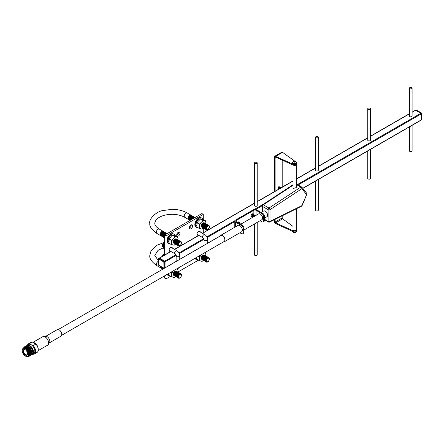 <?xml version="1.0" encoding="UTF-8"?>
<svg xmlns="http://www.w3.org/2000/svg" width="444" height="444" viewBox="0 0 444 444"><rect width="100%" height="100%" fill="white"/><g stroke="black" fill="none" stroke-linecap="round" stroke-linejoin="round"><path stroke-width="0.67" d="M176.662 255A1.809 1.043 0 0 0 176.135 255.744A1.809 1.043 0 0 0 177.25 256.71A1.809 1.043 0 0 0 179.226 256.482A1.809 1.043 0 0 0 179.753 255.744A1.809 1.043 0 0 1 179.226 256.482A1.809 1.043 0 0 1 177.25 256.71A1.809 1.043 0 0 1 176.135 255.744L176.135 261.472M197.014 234.304L202.947 237.729A1.809 1.043 -60 0 1 202.664 236.28A1.809 1.043 -60 0 1 203.852 234.682A1.809 1.043 -60 0 0 202.664 236.28A1.809 1.043 -60 0 0 202.947 237.729L204.04 239.627A1.809 1.043 0 0 0 205.161 240.593A1.809 1.043 0 0 0 207.132 240.371A1.809 1.043 0 0 0 207.664 239.627A1.809 1.043 0 0 1 207.132 240.371A1.809 1.043 0 0 1 205.161 240.593A1.809 1.043 0 0 1 204.04 239.627L204.04 245.36M175.941 253.752A1.809 1.043 -60 0 1 175.036 253.84A1.809 1.043 -60 0 1 174.758 252.392A1.809 1.043 -60 0 1 175.941 250.793A1.809 1.043 -60 0 1 176.845 250.705C178.649 251.903 179.62 253.579 179.753 255.744L179.753 259.385M198.823 231.169L204.756 234.593A1.809 1.043 -60 0 0 203.852 234.682A1.809 1.043 -60 0 1 204.756 234.593C206.56 235.792 207.526 237.468 207.664 239.627L207.664 243.268M26.401 346.07A5.267 3.041 60 0 1 27.134 345.288L28.51 344.494A5.267 3.041 60 0 1 31.141 344.755A5.267 3.041 60 0 1 34.582 349.395A5.267 3.041 60 0 1 33.772 353.613L32.395 354.412A5.267 3.041 60 0 1 31.452 354.656M31.163 344.711L29.648 343.501L32.257 341.991L35.87 344.078L33.261 345.582L31.163 344.711M27.5 345.077A5.889 3.402 60 0 1 28.51 343.773A5.889 3.402 60 0 1 29.648 343.501M28.51 343.773L31.119 342.269A5.889 3.402 60 0 1 32.257 341.991M27.134 345.288A5.267 3.041 60 0 1 29.765 345.549A5.267 3.041 60 0 1 33.206 350.188A5.267 3.041 60 0 1 32.395 354.412M26.446 346.07A5.184 2.991 60 0 1 29.704 345.654A5.184 2.991 60 0 1 33.256 350.877A5.184 2.991 60 0 1 31.48 354.612M26.912 346.126L28.632 346.781A4.557 2.631 -120 0 1 31.857 352.364L31.857 352.63A4.884 2.819 60 0 1 31.857 352.764M25.302 346.348L28.028 346.553C29.937 347.752 31.18 349.539 31.763 351.92L31.857 352.941A5.267 3.041 60 0 1 31.335 354.834L30.608 355.405M28.344 346.614L31.646 351.143A4.884 2.819 60 0 1 31.857 352.63M31.335 354.834C32.362 351.909 31.241 349.162 27.966 346.586L25.064 346.503M30.32 355.611L31.38 353.219L30.225 349.583L27.534 346.842L24.809 346.631M30.064 355.738L31.319 353.252L30.164 349.617L27.473 346.875L24.564 346.792M29.826 355.894L30.88 353.502L29.731 349.872L27.034 347.125L24.309 346.919M29.565 356.021L30.825 353.541L29.67 349.905L26.973 347.164L23.993 347.141M31.763 351.92A5.267 3.041 60 0 1 31.857 352.941M28.882 356.144L29.532 356.038M28.255 356.388L29.36 356.166L30.386 353.79L29.232 350.155L26.54 347.413L25.258 346.958A5.267 3.041 -120 0 1 26.512 347.43A5.267 3.041 -120 0 1 28.028 348.679L26.435 347.563L23.282 348.118A4.884 2.819 60 0 1 23.798 347.658A4.884 2.819 60 0 1 26.24 347.896A4.884 2.819 60 0 1 28.022 349.5L29.787 354.323L27.522 356.382M28.083 356.41L29.298 356.199L30.325 353.824L29.171 350.194L28.028 348.679M23.588 348.163A4.557 2.631 60 0 1 26.013 348.296A4.557 2.631 60 0 1 29.032 352.447A4.557 2.631 60 0 1 28.133 356.044M22.922 348.573L25.258 346.958M22.2 350.571A4.551 2.625 60 0 1 22.2 350.505A4.551 2.625 60 0 1 23.144 348.423L23.737 348.079A4.551 2.625 60 0 1 26.013 348.301A4.551 2.625 60 0 1 28.982 352.314A4.551 2.625 60 0 1 28.288 355.955L27.689 356.299A4.551 2.625 60 0 1 25.419 356.077L25.297 356.005A4.379 2.531 60 0 1 22.2 350.643A4.379 2.531 60 0 1 25.297 348.851A4.379 2.531 60 0 1 28.394 354.218A4.379 2.531 60 0 1 25.297 356.005L25.419 356.077M23.144 348.423A4.551 2.625 60 0 1 25.419 348.645A4.551 2.625 60 0 1 28.388 352.653A4.551 2.625 60 0 1 27.689 356.299M25.297 349.817L25.297 349.817A3.202 1.848 60 0 1 27.561 353.735A3.202 1.848 60 0 1 25.297 355.045A3.202 1.848 60 0 1 23.033 351.121A3.202 1.848 60 0 1 25.297 349.817M25.419 349.889A2.864 1.654 -120 0 0 24.104 349.811A2.864 1.654 -120 0 0 23.665 352.109A2.864 1.654 -120 0 0 25.536 354.628A2.864 1.654 -120 0 0 26.967 354.773A2.864 1.654 -120 0 0 27.556 353.591M33.677 342.563A4.884 2.819 60 0 1 38.201 348.967A4.884 2.819 60 0 1 38.195 349.178M57.226 329.664A3.746 2.165 60 0 1 60.118 330.669A3.746 2.165 60 0 1 61.755 334.443A3.746 2.165 60 0 1 60.978 336.158L49.145 342.99A3.746 2.165 60 0 0 49.839 341.319A3.746 2.165 60 0 0 48.257 337.606A3.746 2.165 60 0 0 45.405 336.497L57.226 329.664M25.391 346.642L25.708 346.392M25.763 346.359L26.601 346.12M23.821 347.646L26.324 347.852L28.827 350.394L29.898 353.757L29.498 355.433M26.629 347.463L29.321 350.105L30.386 353.851M30.297 354.44L29.304 355.744L30.27 353.546L30.148 352.519M27.123 347.18L29.82 349.817L30.88 353.563M25.597 346.653L27.017 346.653M27.622 346.892L30.314 349.533L31.38 353.28M28.116 346.603L30.814 349.245L31.646 351.143M28.755 347.835L27.689 347.064L25.691 346.664M28.255 348.124L27.189 347.347L25.191 346.947M32.884 354.129L33.261 354.251A5.889 3.402 60 0 0 34.399 353.973L37.007 352.469A5.889 3.402 60 0 0 35.87 344.078M33.261 345.582A5.889 3.402 60 0 1 34.399 353.973M26.99 351.665A0.76 0.438 60 0 1 26.801 351.348M296.054 232.068A1.759 1.016 180 0 1 293.412 232.168A1.759 1.016 180 0 1 293.262 232.068M295.859 232.14A1.704 0.982 180 0 1 293.451 232.14L293.451 232.14M296.958 230.819A2.325 1.343 180 0 1 296.981 230.991A2.325 1.343 180 0 1 295.543 232.234A2.325 1.343 180 0 1 293.012 231.94A2.325 1.343 180 0 1 292.38 231.263M292.896 162.354A1.759 1.016 0 0 0 292.896 162.387A1.759 1.016 0 0 0 293.412 163.103A1.759 1.016 0 0 0 295.327 163.325A1.759 1.016 0 0 0 296.414 162.387A1.759 1.016 0 0 0 296.414 162.354M292.951 162.648L292.951 162.843A1.704 0.982 0 0 0 293.451 163.536A1.704 0.982 0 0 0 295.304 163.747A1.704 0.982 0 0 0 296.359 162.843L296.359 162.648M292.968 161.921A2.325 1.343 0 0 0 292.33 162.843A2.325 1.343 0 0 0 293.012 163.792A2.325 1.343 0 0 0 295.543 164.08A2.325 1.343 0 0 0 296.981 162.843A2.325 1.343 0 0 0 296.342 161.921M292.357 163.048A2.325 1.343 0 0 0 292.33 163.253A2.325 1.343 0 0 0 293.012 164.202A2.325 1.343 0 0 0 295.543 164.496A2.325 1.343 0 0 0 296.981 163.253A2.325 1.343 0 0 0 296.953 163.048M175.547 244.2A4.579 2.642 -60 0 1 174.853 244.688A4.579 2.642 -60 0 1 173.615 245.116L171.295 244.527L171.578 240.154L174.092 237.751L174.881 236.424L177.894 237.074L177.977 239.91M175.613 244.145L174.509 245.088M173.421 242.568A2.248 1.299 -60 0 1 174.853 239.111A2.248 1.299 -60 0 1 175.541 238.894M174.076 243.34A2.486 1.437 -60 0 1 173.46 241.431A2.486 1.437 -60 0 1 175.125 239.077A2.486 1.437 -60 0 1 176.534 239.077M174.431 243.545A2.486 1.437 -60 0 1 173.815 241.636A2.486 1.437 -60 0 1 175.485 239.283A2.486 1.437 -60 0 1 176.89 239.283M174.792 243.75A2.486 1.437 -60 0 1 174.176 241.841A2.486 1.437 -60 0 1 175.841 239.488A2.486 1.437 -60 0 1 177.25 239.494M175.147 243.956A2.486 1.437 -60 0 1 174.531 242.047A2.486 1.437 -60 0 1 176.196 239.693A2.486 1.437 -60 0 1 177.606 239.699M175.508 244.167A2.486 1.437 -60 0 1 174.886 242.252A2.486 1.437 -60 0 1 176.557 239.904A2.486 1.437 -60 0 1 177.966 239.904M175.863 244.372A2.486 1.437 -60 0 1 175.247 242.463A2.486 1.437 -60 0 1 176.912 240.11A2.486 1.437 -60 0 1 178.322 240.11M176.218 244.577A2.486 1.437 -60 0 1 175.602 242.668A2.486 1.437 -60 0 1 177.273 240.315A2.486 1.437 -60 0 1 178.677 240.315M176.579 244.783A2.486 1.437 -60 0 1 175.963 242.874A2.486 1.437 -60 0 1 177.628 240.52A2.486 1.437 -60 0 1 179.037 240.526M176.934 244.988A2.486 1.437 -60 0 1 176.318 243.079A2.486 1.437 -60 0 1 177.983 240.726A2.486 1.437 -60 0 1 179.393 240.731M177.295 245.193A2.486 1.437 -60 0 1 176.673 243.284A2.486 1.437 -60 0 1 178.344 240.931A2.486 1.437 -60 0 1 179.753 240.937M177.65 245.404A2.486 1.437 -60 0 1 177.034 243.495A2.486 1.437 -60 0 1 178.699 241.142A2.486 1.437 -60 0 1 180.109 241.142M178.005 245.61A2.486 1.437 -60 0 1 177.389 243.701A2.486 1.437 -60 0 1 179.06 241.347A2.486 1.437 -60 0 1 180.464 241.347M178.366 245.815A2.486 1.437 -60 0 1 177.75 243.906A2.486 1.437 -60 0 1 179.415 241.553A2.486 1.437 -60 0 1 180.825 241.553M179.77 245.815A2.486 1.437 -60 0 1 178.016 244.805A2.486 1.437 -60 0 1 179.77 241.758A2.486 1.437 -60 0 1 181.529 242.774A2.486 1.437 -60 0 1 179.77 245.815M179.953 245.51A1.981 1.143 -60 0 1 178.549 244.7A1.981 1.143 -60 0 1 179.953 242.274A1.981 1.143 -60 0 1 181.352 243.084A1.981 1.143 -60 0 1 179.953 245.51M203.452 228.088A4.579 2.642 -60 0 1 202.758 228.571A4.579 2.642 -60 0 1 201.526 229.004L199.206 228.416L199.489 224.037L202.003 221.639L202.786 220.313L205.805 220.962L205.888 223.798A2.486 1.437 -60 0 0 204.462 223.787A2.486 1.437 -60 0 0 202.797 226.14A2.486 1.437 -60 0 0 203.413 228.049M203.519 228.033L202.42 228.976M201.326 226.457A2.248 1.299 -60 0 1 202.758 222.999A2.248 1.299 -60 0 1 203.452 222.783M201.981 227.228A2.486 1.437 -60 0 1 201.365 225.319A2.486 1.437 -60 0 1 203.036 222.966A2.486 1.437 -60 0 1 204.445 222.966M202.342 227.433A2.486 1.437 -60 0 1 201.726 225.524A2.486 1.437 -60 0 1 203.391 223.171A2.486 1.437 -60 0 1 204.801 223.171M202.697 227.639A2.486 1.437 -60 0 1 202.081 225.73A2.486 1.437 -60 0 1 203.752 223.376A2.486 1.437 -60 0 1 205.156 223.376M203.058 227.844A2.486 1.437 -60 0 1 202.442 225.935A2.486 1.437 -60 0 1 204.107 223.582A2.486 1.437 -60 0 1 205.517 223.587M203.768 228.26A2.486 1.437 -60 0 1 203.152 226.346A2.486 1.437 -60 0 1 204.823 223.998A2.486 1.437 -60 0 1 206.232 223.998M204.129 228.466A2.486 1.437 -60 0 1 203.513 226.557A2.486 1.437 -60 0 1 205.178 224.203A2.486 1.437 -60 0 1 206.588 224.203M204.484 228.671A2.486 1.437 -60 0 1 203.868 226.762A2.486 1.437 -60 0 1 205.539 224.409A2.486 1.437 -60 0 1 206.943 224.409M204.845 228.876A2.486 1.437 -60 0 1 204.229 226.967A2.486 1.437 -60 0 1 205.894 224.614A2.486 1.437 -60 0 1 207.304 224.62M205.2 229.082A2.486 1.437 -60 0 1 204.584 227.173A2.486 1.437 -60 0 1 206.249 224.819A2.486 1.437 -60 0 1 207.659 224.825M205.555 229.287A2.486 1.437 -60 0 1 204.939 227.378A2.486 1.437 -60 0 1 206.61 225.025A2.486 1.437 -60 0 1 208.02 225.03M205.916 229.498A2.486 1.437 -60 0 1 205.3 227.589A2.486 1.437 -60 0 1 206.965 225.236A2.486 1.437 -60 0 1 208.375 225.236M206.271 229.703A2.486 1.437 -60 0 1 205.655 227.794A2.486 1.437 -60 0 1 207.326 225.441A2.486 1.437 -60 0 1 208.73 225.441M207.681 229.703A2.486 1.437 -60 0 1 205.922 228.688A2.486 1.437 -60 0 1 207.681 225.646A2.486 1.437 -60 0 1 209.44 226.662A2.486 1.437 -60 0 1 207.681 229.703M207.859 229.393A1.981 1.143 -60 0 1 206.46 228.588A1.981 1.143 -60 0 1 207.859 226.163A1.981 1.143 -60 0 1 209.257 226.973A1.981 1.143 -60 0 1 207.859 229.393M203.452 260.312A4.579 2.642 -60 0 1 202.758 260.8A4.579 2.642 -60 0 1 201.526 261.233L199.206 260.639L199.489 256.266L201.243 254.717M203.519 260.256L202.203 261.305L201.526 261.233M201.326 258.686A2.248 1.299 -60 0 1 202.758 255.222A2.248 1.299 -60 0 1 203.452 255.006M201.981 259.451A2.486 1.437 -60 0 1 201.365 257.542A2.486 1.437 -60 0 1 203.036 255.189A2.486 1.437 -60 0 1 204.445 255.195M202.342 259.657A2.486 1.437 -60 0 1 201.726 257.748A2.486 1.437 -60 0 1 203.391 255.394A2.486 1.437 -60 0 1 204.801 255.4M202.697 259.862A2.486 1.437 -60 0 1 202.081 257.953A2.486 1.437 -60 0 1 203.752 255.605A2.486 1.437 -60 0 1 205.156 255.605M203.058 260.073A2.486 1.437 -60 0 1 202.442 258.164A2.486 1.437 -60 0 1 204.107 255.811A2.486 1.437 -60 0 1 205.517 255.811M203.413 260.278A2.486 1.437 -60 0 1 202.797 258.369A2.486 1.437 -60 0 1 204.462 256.016A2.486 1.437 -60 0 1 205.872 256.016L205.805 253.185L204.851 252.636M203.768 260.484A2.486 1.437 -60 0 1 203.152 258.575A2.486 1.437 -60 0 1 204.823 256.221A2.486 1.437 -60 0 1 206.232 256.221M204.129 260.689A2.486 1.437 -60 0 1 203.513 258.78A2.486 1.437 -60 0 1 205.178 256.427A2.486 1.437 -60 0 1 206.588 256.432M204.484 260.894A2.486 1.437 -60 0 1 203.868 258.985A2.486 1.437 -60 0 1 205.539 256.632A2.486 1.437 -60 0 1 206.943 256.638M204.845 261.105A2.486 1.437 -60 0 1 204.229 259.191A2.486 1.437 -60 0 1 205.894 256.843A2.486 1.437 -60 0 1 207.304 256.843M205.2 261.311A2.486 1.437 -60 0 1 204.584 259.401A2.486 1.437 -60 0 1 206.249 257.048A2.486 1.437 -60 0 1 207.659 257.048M205.555 261.516A2.486 1.437 -60 0 1 204.939 259.607A2.486 1.437 -60 0 1 206.61 257.254A2.486 1.437 -60 0 1 208.02 257.254M205.916 261.721A2.486 1.437 -60 0 1 205.3 259.812A2.486 1.437 -60 0 1 206.965 257.459A2.486 1.437 -60 0 1 208.375 257.464M206.271 261.927A2.486 1.437 -60 0 1 205.655 260.018A2.486 1.437 -60 0 1 207.326 257.664A2.486 1.437 -60 0 1 208.73 257.67M207.681 261.932A2.486 1.437 -60 0 1 205.922 260.917A2.486 1.437 -60 0 1 207.681 257.87A2.486 1.437 -60 0 1 209.44 258.885A2.486 1.437 -60 0 1 207.681 261.932M207.859 261.621A1.981 1.143 -60 0 1 206.46 260.811A1.981 1.143 -60 0 1 207.859 258.386A1.981 1.143 -60 0 1 209.257 259.196A1.981 1.143 -60 0 1 207.859 261.621M175.547 276.429A4.579 2.642 -60 0 1 174.853 276.912A4.579 2.642 -60 0 1 173.615 277.345L171.295 276.751L171.578 272.377L173.338 270.834M175.613 276.368L174.509 277.311M173.421 274.797A2.248 1.299 -60 0 1 174.853 271.339A2.248 1.299 -60 0 1 175.541 271.123M174.076 275.563A2.486 1.437 -60 0 1 173.46 273.654A2.486 1.437 -60 0 1 175.125 271.301A2.486 1.437 -60 0 1 176.534 271.306M174.431 275.768A2.486 1.437 -60 0 1 173.815 273.859A2.486 1.437 -60 0 1 175.485 271.512A2.486 1.437 -60 0 1 176.89 271.512M174.792 275.979A2.486 1.437 -60 0 1 174.176 274.07A2.486 1.437 -60 0 1 175.841 271.717A2.486 1.437 -60 0 1 177.25 271.717M175.147 276.185A2.486 1.437 -60 0 1 174.531 274.275A2.486 1.437 -60 0 1 176.196 271.922A2.486 1.437 -60 0 1 177.606 271.922M175.508 276.39A2.486 1.437 -60 0 1 174.886 274.481A2.486 1.437 -60 0 1 176.557 272.128A2.486 1.437 -60 0 1 177.966 272.133M175.863 276.595A2.486 1.437 -60 0 1 175.247 274.686A2.486 1.437 -60 0 1 176.912 272.333A2.486 1.437 -60 0 1 178.322 272.339M176.218 276.801A2.486 1.437 -60 0 1 175.602 274.892A2.486 1.437 -60 0 1 177.273 272.538A2.486 1.437 -60 0 1 178.677 272.544M176.579 277.012A2.486 1.437 -60 0 1 175.963 275.102A2.486 1.437 -60 0 1 177.628 272.749A2.486 1.437 -60 0 1 179.037 272.749M176.934 277.217A2.486 1.437 -60 0 1 176.318 275.308A2.486 1.437 -60 0 1 177.983 272.955A2.486 1.437 -60 0 1 179.393 272.955M177.295 277.422A2.486 1.437 -60 0 1 176.673 275.513A2.486 1.437 -60 0 1 178.344 273.16A2.486 1.437 -60 0 1 179.753 273.16M177.65 277.628A2.486 1.437 -60 0 1 177.034 275.718A2.486 1.437 -60 0 1 178.699 273.365A2.486 1.437 -60 0 1 180.109 273.371M178.005 277.833A2.486 1.437 -60 0 1 177.389 275.924A2.486 1.437 -60 0 1 179.06 273.571A2.486 1.437 -60 0 1 180.464 273.576M178.366 278.038A2.486 1.437 -60 0 1 177.75 276.129A2.486 1.437 -60 0 1 179.415 273.782A2.486 1.437 -60 0 1 180.825 273.782M179.77 278.044A2.486 1.437 -60 0 1 178.016 277.028A2.486 1.437 -60 0 1 179.77 273.987A2.486 1.437 -60 0 1 181.529 275.002A2.486 1.437 -60 0 1 179.77 278.044M179.953 277.733A1.981 1.143 -60 0 1 178.549 276.928A1.981 1.143 -60 0 1 179.953 274.503A1.981 1.143 -60 0 1 181.352 275.308A1.981 1.143 -60 0 1 179.953 277.733M196.809 258.475A4.212 2.431 -60 0 1 196.231 257.614M197.73 259.784A5.35 3.086 -60 0 1 196.392 259.562A5.35 3.086 -60 0 1 195.393 258.097M195.094 258.269A5.35 3.086 120 0 0 195.954 259.307L196.392 259.562M168.898 274.586A4.212 2.431 -60 0 1 168.32 273.726M169.819 275.902A5.35 3.086 -60 0 1 168.487 275.674A5.35 3.086 -60 0 1 167.488 274.209M167.183 274.386A5.35 3.086 120 0 0 168.043 275.419L168.487 275.674M160.85 267.932A2.486 1.437 -60 0 1 160.661 267.849A2.486 1.437 -60 0 1 160.206 266.134M161.211 268.137A2.486 1.437 -60 0 1 160.567 266.339M161.566 268.343A2.486 1.437 -60 0 1 160.922 266.55M161.921 268.548A2.486 1.437 -60 0 1 161.277 266.755M162.282 268.753A2.486 1.437 -60 0 1 161.638 266.961M162.637 268.964A2.486 1.437 -60 0 1 161.993 267.166M162.881 269.125A2.486 1.437 -60 0 1 162.354 267.371M162.931 269.097A2.486 1.437 -60 0 1 162.709 267.582M163.109 268.992A2.486 1.437 -60 0 1 163.065 267.788M163.375 268.836A2.486 1.437 -60 0 1 163.425 267.993M163.725 268.637A2.486 1.437 -60 0 1 163.781 268.198M168.898 242.357A4.212 2.431 -60 0 1 168.454 238.939A4.212 2.431 -60 0 1 171.156 235.376A4.212 2.431 -60 0 1 173.265 235.165L173.293 235.187M169.819 243.673A5.35 3.086 -60 0 1 168.487 243.445A5.35 3.086 -60 0 1 167.666 239.161A5.35 3.086 -60 0 1 171.156 234.449A5.35 3.086 -60 0 1 173.832 234.182A5.35 3.086 -60 0 1 174.797 235.514M173.832 234.182L173.393 233.927A5.35 3.086 120 0 0 170.718 234.193A5.35 3.086 120 0 0 167.222 238.905A5.35 3.086 120 0 0 168.043 243.195L168.487 243.445M160.85 235.703A2.486 1.437 -60 0 1 160.661 235.625A2.486 1.437 -60 0 1 160.278 233.633A2.486 1.437 -60 0 1 161.905 231.441A2.486 1.437 -60 0 1 163.142 231.318A2.486 1.437 -60 0 1 163.309 231.446M161.211 235.908A2.486 1.437 -60 0 1 160.589 233.999A2.486 1.437 -60 0 1 162.26 231.646A2.486 1.437 -60 0 1 163.669 231.651M161.566 236.114A2.486 1.437 -60 0 1 160.95 234.204A2.486 1.437 -60 0 1 162.615 231.857A2.486 1.437 -60 0 1 164.025 231.857M161.921 236.325A2.486 1.437 -60 0 1 161.305 234.415A2.486 1.437 -60 0 1 162.976 232.062A2.486 1.437 -60 0 1 164.38 232.062M162.282 236.53A2.486 1.437 -60 0 1 161.666 234.621A2.486 1.437 -60 0 1 163.331 232.268A2.486 1.437 -60 0 1 164.741 232.268M162.637 236.735A2.486 1.437 -60 0 1 162.021 234.826A2.486 1.437 -60 0 1 163.692 232.473A2.486 1.437 -60 0 1 165.096 232.478M162.998 236.941A2.486 1.437 -60 0 1 162.376 235.031A2.486 1.437 -60 0 1 164.047 232.678A2.486 1.437 -60 0 1 165.457 232.684M163.353 237.146A2.486 1.437 -60 0 1 162.737 235.237A2.486 1.437 -60 0 1 164.402 232.884A2.486 1.437 -60 0 1 165.812 232.889M163.708 237.357A2.486 1.437 -60 0 1 163.092 235.448A2.486 1.437 -60 0 1 164.763 233.094A2.486 1.437 -60 0 1 166.167 233.094M164.069 237.562A2.486 1.437 -60 0 1 163.453 235.653A2.486 1.437 -60 0 1 165.118 233.3A2.486 1.437 -60 0 1 166.528 233.3M164.424 237.768A2.486 1.437 -60 0 1 163.808 235.858A2.486 1.437 -60 0 1 165.479 233.505A2.486 1.437 -60 0 1 166.883 233.505M164.635 237.917A2.486 1.437 -60 0 1 164.197 235.942A2.486 1.437 -60 0 1 165.834 233.711A2.486 1.437 -60 0 1 167.116 233.616M164.635 237.784A2.486 1.437 -60 0 1 164.635 235.908M165.379 234.615A2.486 1.437 -60 0 1 166.189 233.916A2.486 1.437 -60 0 1 167.005 233.677M196.809 226.246A4.212 2.431 -60 0 1 196.359 222.827A4.212 2.431 -60 0 1 199.067 219.264A4.212 2.431 -60 0 1 201.171 219.053L201.204 219.07M197.73 227.561A5.35 3.086 -60 0 1 196.392 227.334A5.35 3.086 -60 0 1 195.571 223.049A5.35 3.086 -60 0 1 199.067 218.337A5.35 3.086 -60 0 1 201.743 218.071A5.35 3.086 -60 0 1 202.703 219.403M201.743 218.071L201.304 217.815A5.35 3.086 120 0 0 198.629 218.082A5.35 3.086 120 0 0 195.132 222.794A5.35 3.086 120 0 0 195.954 227.078L196.392 227.334M188.761 219.591A2.486 1.437 -60 0 1 188.567 219.508A2.486 1.437 -60 0 1 188.189 217.521A2.486 1.437 -60 0 1 189.81 215.329A2.486 1.437 -60 0 1 191.053 215.207A2.486 1.437 -60 0 1 191.22 215.329M189.116 219.797A2.486 1.437 -60 0 1 188.5 217.887A2.486 1.437 -60 0 1 190.165 215.534A2.486 1.437 -60 0 1 191.575 215.54M189.471 220.002A2.486 1.437 -60 0 1 188.855 218.093A2.486 1.437 -60 0 1 190.526 215.74A2.486 1.437 -60 0 1 191.936 215.745M189.832 220.207A2.486 1.437 -60 0 1 189.216 218.298A2.486 1.437 -60 0 1 190.881 215.951A2.486 1.437 -60 0 1 192.291 215.951M190.06 220.368A2.486 1.437 -60 0 1 189.599 218.398A2.486 1.437 -60 0 1 191.242 216.156A2.486 1.437 -60 0 1 192.646 216.156M190.115 220.335A2.486 1.437 -60 0 1 190.054 218.304A2.486 1.437 -60 0 1 191.597 216.361A2.486 1.437 -60 0 1 193.007 216.361M190.298 220.23A2.486 1.437 -60 0 1 191.952 216.567A2.486 1.437 -60 0 1 193.362 216.567M190.57 220.074A2.486 1.437 -60 0 1 192.313 216.772A2.486 1.437 -60 0 1 193.723 216.777M190.914 219.874A2.486 1.437 -60 0 1 192.668 216.977A2.486 1.437 -60 0 1 194.078 216.983M191.336 219.63A2.486 1.437 -60 0 1 193.029 217.188A2.486 1.437 -60 0 1 194.433 217.188M191.841 219.336A2.486 1.437 -60 0 1 193.384 217.394A2.486 1.437 -60 0 1 194.794 217.394M192.457 218.981A2.486 1.437 -60 0 1 193.739 217.599A2.486 1.437 -60 0 1 195.027 217.499M193.284 218.504A2.486 1.437 -60 0 1 194.1 217.804A2.486 1.437 -60 0 1 194.91 217.566M163.864 255.461A1.809 1.043 -60 0 1 164.13 255.195A1.809 1.043 -60 0 1 164.43 254.984A1.809 1.043 -60 0 1 164.635 254.884M163.092 255.905A1.809 1.043 -60 0 1 163.792 254.995A1.809 1.043 -60 0 1 164.091 254.784A1.809 1.043 -60 0 1 164.635 254.612M163.053 255.927A1.521 0.877 -60 0 1 163.669 255.1A1.521 0.877 -60 0 1 163.725 255.056M162.554 256.216A1.809 1.043 -60 0 1 163.448 254.801A1.809 1.043 -60 0 1 163.747 254.584A1.809 1.043 -60 0 1 164.635 254.484M162.543 256.221A1.521 0.877 -60 0 1 163.325 254.906A1.521 0.877 -60 0 1 163.386 254.856M162.132 256.46A1.809 1.043 -60 0 1 162.16 256.244A1.809 1.043 -60 0 1 163.109 254.601A1.809 1.043 -60 0 1 163.403 254.39A1.809 1.043 -60 0 1 164.469 254.429M162.171 256.177A1.582 0.916 -60 0 1 162.182 256.116A1.582 0.916 -60 0 1 163.009 254.684A1.582 0.916 -60 0 1 163.059 254.645M164.635 249.894L163.442 247.93L164.913 244.539M163.936 246.07A1.521 0.877 -60 0 1 164.297 245.304M163.57 247.025A1.809 1.043 -60 0 1 163.525 246.198A1.809 1.043 -60 0 1 164.474 244.561A1.809 1.043 -60 0 1 164.635 244.433M163.542 246.115A1.521 0.877 -60 0 1 163.559 246.043A1.521 0.877 -60 0 1 164.352 244.666A1.521 0.877 -60 0 1 164.408 244.616M163.525 247.197A1.809 1.043 -60 0 1 163.187 246.004A1.809 1.043 -60 0 1 164.13 244.361A1.809 1.043 -60 0 1 164.43 244.15A1.809 1.043 -60 0 1 164.635 244.05M163.203 245.921A1.521 0.877 -60 0 1 163.214 245.843A1.521 0.877 -60 0 1 164.008 244.466A1.521 0.877 -60 0 1 164.069 244.416M163.37 247.069A1.809 1.043 -60 0 1 162.843 245.804A1.809 1.043 -60 0 1 163.792 244.167A1.809 1.043 -60 0 1 164.091 243.95A1.809 1.043 -60 0 1 164.635 243.778M162.859 245.721A1.521 0.877 -60 0 1 162.876 245.643A1.521 0.877 -60 0 1 163.669 244.272A1.521 0.877 -60 0 1 163.725 244.222M163.031 246.87A1.809 1.043 -60 0 1 162.504 245.61A1.809 1.043 -60 0 1 163.448 243.967A1.809 1.043 -60 0 1 163.747 243.756A1.809 1.043 -60 0 1 164.635 243.656M162.521 245.526A1.521 0.877 -60 0 1 162.532 245.449A1.521 0.877 -60 0 1 163.325 244.072A1.521 0.877 -60 0 1 163.386 244.022M162.687 246.675A1.809 1.043 -60 0 1 162.16 245.41A1.809 1.043 -60 0 1 163.109 243.773A1.809 1.043 -60 0 1 163.403 243.556A1.809 1.043 -60 0 1 164.469 243.595M162.171 245.343A1.582 0.916 -60 0 1 162.182 245.288A1.582 0.916 -60 0 1 163.009 243.85A1.582 0.916 -60 0 1 163.059 243.812M176.135 255.744L175.036 253.84A1.809 1.043 -60 0 1 174.758 252.392A1.809 1.043 -60 0 1 175.941 250.793A1.809 1.043 -60 0 1 176.845 250.705L170.918 247.28M170.524 251.237A2.298 1.326 -60 0 1 169.569 251.249A2.298 1.326 -60 0 1 169.214 249.406A2.298 1.326 -60 0 1 170.718 247.38A2.298 1.326 -60 0 1 171.867 247.264A2.298 1.326 -60 0 1 172.333 248.096M198.429 235.12A2.298 1.326 -60 0 1 197.475 235.137A2.298 1.326 -60 0 1 197.125 233.294A2.298 1.326 -60 0 1 198.629 231.269A2.298 1.326 -60 0 1 199.778 231.152A2.298 1.326 -60 0 1 200.238 231.984M191.913 260.106A2.298 1.326 -60 0 1 191.003 260.95A2.298 1.326 -60 0 1 190.093 261.155M179.248 267.416A2.298 1.326 -60 0 1 178.338 268.265A2.298 1.326 -60 0 1 177.428 268.47M178.338 232.284A2.298 1.326 -60 0 1 179.493 232.168A2.298 1.326 -60 0 1 179.842 234.01A2.298 1.326 -60 0 1 178.338 236.036A2.298 1.326 -60 0 1 177.189 236.153A2.298 1.326 -60 0 1 176.84 234.31A2.298 1.326 -60 0 1 178.338 232.284M178.532 232.184A2.298 1.326 -60 0 1 176.917 235.215A2.298 1.326 -60 0 1 176.723 235.314M191.003 224.969A2.298 1.326 -60 0 1 192.152 224.858A2.298 1.326 -60 0 1 192.507 226.701A2.298 1.326 -60 0 1 191.003 228.727A2.298 1.326 -60 0 1 189.854 228.838A2.298 1.326 -60 0 1 189.505 226.995A2.298 1.326 -60 0 1 191.003 224.969M191.198 224.875A2.298 1.326 -60 0 1 189.582 227.905A2.298 1.326 -60 0 1 189.388 228M238.461 223.021A1.637 0.944 -60 0 1 240.026 223.371A1.637 0.944 -60 0 1 240.01 223.626M237.396 222.605L238.761 221.817L240.132 223.288M239.444 222.205L238.073 222.999M239.022 223.343A0.927 0.533 -60 0 1 239.577 223.421M239.288 223.499A0.927 0.533 -60 0 1 239.843 223.571M239.549 223.648A0.927 0.533 -60 0 1 240.104 223.726M239.816 223.798A0.927 0.533 -60 0 1 240.448 224.165M252.619 217.355A1.637 0.944 -60 0 1 251.859 216.539A1.637 0.944 -60 0 1 253.019 214.53A1.637 0.944 -60 0 1 254.179 215.201A1.637 0.944 -60 0 1 254.157 215.457M254.279 215.118L253.591 214.036L252.22 214.829L251.537 216.594L252.22 217.566L250.854 216.222L251.609 214.33L252.908 213.647L253.591 214.036M252.508 216.167A0.727 0.416 -60 0 1 252.508 216.111A0.727 0.416 -60 0 1 252.975 215.307A0.727 0.416 -60 0 1 253.03 215.273M252.836 216.789A0.927 0.533 -60 0 1 252.497 216.322A0.927 0.533 -60 0 1 252.497 216.25A0.927 0.533 -60 0 1 253.091 215.223A0.927 0.533 -60 0 1 253.724 215.251M252.769 216.317A0.727 0.416 -60 0 1 252.769 216.261A0.727 0.416 -60 0 1 253.235 215.457A0.727 0.416 -60 0 1 253.291 215.423M253.102 216.944A0.927 0.533 -60 0 1 252.758 216.478A0.927 0.533 -60 0 1 252.764 216.406A0.927 0.533 -60 0 1 253.352 215.379A0.927 0.533 -60 0 1 253.99 215.401M253.036 216.467A0.727 0.416 -60 0 1 253.036 216.411A0.727 0.416 -60 0 1 253.496 215.612A0.727 0.416 -60 0 1 253.552 215.579M253.18 217.027A0.927 0.533 -60 0 1 253.019 216.628A0.927 0.533 -60 0 1 253.025 216.555A0.927 0.533 -60 0 1 253.618 215.529A0.927 0.533 -60 0 1 254.251 215.556M253.296 216.622A0.727 0.416 -60 0 1 253.296 216.567A0.727 0.416 -60 0 1 253.763 215.762A0.727 0.416 -60 0 1 253.818 215.729M253.308 216.955A0.927 0.533 -60 0 1 253.285 216.777A0.927 0.533 -60 0 1 253.285 216.711A0.927 0.533 -60 0 1 253.879 215.684A0.927 0.533 -60 0 1 254.595 216.023A0.927 0.533 -60 0 1 254.595 216.095A0.927 0.533 -60 0 1 254.584 216.161A0.727 0.416 -60 0 1 254.584 216.222L254.595 216.095M253.563 216.811A0.727 0.416 -60 0 1 253.557 216.772A0.727 0.416 -60 0 1 254.073 215.884A0.727 0.416 -60 0 1 254.584 216.184M264.408 218.209L266.922 216.761A3.319 1.915 -120 0 0 267.61 215.24A3.319 1.915 -120 0 0 266.161 211.899A3.319 1.915 -120 0 0 263.603 211.011L261.15 212.432M296.253 165.04L296.253 187.59L293.523 188.4L293.057 187.718L293.057 165.046M293.057 210.412L293.057 229.781A1.598 0.927 0 0 0 293.523 230.436A1.598 0.927 0 0 0 295.266 230.636A1.598 0.927 0 0 0 296.253 229.781L296.253 208.824M240.631 224.276L258.602 213.897A3.319 1.915 60 0 1 261.161 214.791A3.319 1.915 60 0 1 262.609 218.126A3.319 1.915 60 0 1 261.921 219.647L243.895 230.059M223.393 241.93A3.674 2.12 -120 0 0 224.309 241.775A3.674 2.12 -120 0 0 224.875 238.828A3.674 2.12 -120 0 0 222.472 235.592A3.674 2.12 -120 0 0 220.635 235.409A3.674 2.12 -120 0 0 220.041 236.125M224.309 241.775L241.586 231.801A3.674 2.12 -120 0 0 242.147 228.854A3.674 2.12 -120 0 0 239.749 225.619A3.674 2.12 -120 0 0 237.906 225.435L220.635 235.409M61.616 335.331L224.148 241.497A3.352 1.937 -120 0 0 224.842 239.96A3.352 1.937 -120 0 0 223.382 236.585A3.352 1.937 -120 0 0 220.796 235.686L58.264 329.526M279.326 186.802A1.11 0.638 120 0 0 278.693 186.796A1.11 0.638 120 0 0 277.95 187.851A1.11 0.638 120 0 0 278.227 188.7M279.492 186.896A1.11 0.638 120 0 0 278.86 186.896A1.11 0.638 120 0 0 278.116 187.945A1.11 0.638 120 0 0 278.399 188.794M279.659 186.996A1.11 0.638 120 0 0 279.026 186.991A1.11 0.638 120 0 0 278.283 188.045A1.11 0.638 120 0 0 278.566 188.894M279.825 187.091A1.11 0.638 120 0 0 279.198 187.085A1.11 0.638 120 0 0 278.449 188.139A1.11 0.638 120 0 0 278.732 188.989M279.992 187.19A1.11 0.638 120 0 0 279.365 187.185A1.11 0.638 120 0 0 278.627 188.201A1.11 0.638 120 0 0 278.854 189.072M280.164 187.285A1.11 0.638 120 0 0 279.531 187.279A1.11 0.638 120 0 0 278.843 188.156A1.11 0.638 120 0 0 278.876 189.061M280.331 187.379A1.11 0.638 120 0 0 279.698 187.379A1.11 0.638 120 0 0 278.96 189.011M280.497 187.479A1.11 0.638 120 0 0 279.864 187.473A1.11 0.638 120 0 0 279.087 188.939M280.663 187.573A1.11 0.638 120 0 0 280.031 187.573A1.11 0.638 120 0 0 279.254 188.844M280.83 187.673A1.11 0.638 120 0 0 280.203 187.668A1.11 0.638 120 0 0 279.454 188.728M280.997 187.768A1.11 0.638 120 0 0 280.369 187.762A1.11 0.638 120 0 0 279.698 188.583M281.069 187.795A1.11 0.638 120 0 0 280.536 187.862A1.11 0.638 120 0 0 280.003 188.406M280.952 187.862A1.11 0.638 120 0 0 280.702 187.956A1.11 0.638 120 0 0 280.453 188.151M254.573 223.893L254.573 254.928A1.321 0.766 0 0 0 254.956 255.472A1.321 0.766 0 0 0 256.399 255.639A1.321 0.766 0 0 0 257.215 254.928L257.215 222.366M254.573 162.931L254.573 205.517A1.321 0.766 0 0 0 254.956 206.06A1.321 0.766 0 0 0 256.399 206.227A1.321 0.766 0 0 0 257.215 205.517L257.215 162.931A1.321 0.766 0 0 0 256.826 162.393A1.321 0.766 0 0 0 255.389 162.227A1.321 0.766 0 0 0 254.573 162.931A1.321 0.766 0 0 0 254.956 163.47A1.321 0.766 0 0 0 256.399 163.636A1.321 0.766 0 0 0 257.215 162.931M315.629 181.047L315.629 210.223A1.321 0.766 0 0 0 316.017 210.761A1.321 0.766 0 0 0 317.46 210.928A1.321 0.766 0 0 0 318.276 210.223L318.276 179.515M315.629 137.135L315.629 170.268A1.321 0.766 0 0 0 316.017 170.807A1.321 0.766 0 0 0 317.46 170.973A1.321 0.766 0 0 0 318.276 170.268L318.276 137.135A1.321 0.766 0 0 0 317.887 136.597A1.321 0.766 0 0 0 316.444 136.43A1.321 0.766 0 0 0 315.629 137.135A1.321 0.766 0 0 0 316.017 137.679A1.321 0.766 0 0 0 317.46 137.84A1.321 0.766 0 0 0 318.276 137.135M367.754 150.949L367.754 178.41A1.321 0.766 0 0 0 368.143 178.949A1.321 0.766 0 0 0 369.58 179.115A1.321 0.766 0 0 0 370.396 178.41L370.396 149.423M367.754 108.763L367.754 140.176A1.321 0.766 0 0 0 368.143 140.715A1.321 0.766 0 0 0 369.58 140.881A1.321 0.766 0 0 0 370.396 140.176L370.396 108.763A1.321 0.766 0 0 0 370.013 108.225A1.321 0.766 0 0 0 368.57 108.059A1.321 0.766 0 0 0 367.754 108.763A1.321 0.766 0 0 0 368.143 109.302A1.321 0.766 0 0 0 369.58 109.468A1.321 0.766 0 0 0 370.396 108.763M409.451 126.879L409.451 150.893A1.321 0.766 0 0 0 409.84 151.432A1.321 0.766 0 0 0 411.277 151.598A1.321 0.766 0 0 0 412.099 150.893L412.099 125.352M409.451 88.128L409.451 116.1A1.321 0.766 0 0 0 409.84 116.639A1.321 0.766 0 0 0 411.277 116.805A1.321 0.766 0 0 0 412.099 116.1L412.099 88.128A1.321 0.766 0 0 0 411.71 87.59A1.321 0.766 0 0 0 410.267 87.424A1.321 0.766 0 0 0 409.451 88.128A1.321 0.766 0 0 0 409.84 88.667A1.321 0.766 0 0 0 411.277 88.833A1.321 0.766 0 0 0 412.099 88.128M275.68 223.637L293.201 231.64A2.342 1.354 0 0 0 295.676 231.796A2.342 1.354 0 0 0 296.997 230.58L296.997 229.781A2.342 1.354 180 0 1 295.676 231.002A2.342 1.354 180 0 1 293.201 230.841L275.68 222.838L275.125 222.006L275.125 223.254L275.68 223.637M296.981 163.092A2.342 1.354 180 0 1 296.997 163.253A2.342 1.354 180 0 1 295.676 164.469A2.342 1.354 180 0 1 293.201 164.313L275.125 156.183A1.687 0.971 -120 0 0 274.781 156.26L281.846 152.181A1.687 0.971 60 0 1 282.19 152.103L294.489 160.95M171.295 244.527L169.07 243.24L168.903 241.708L169.486 238.456L169.353 238.866L171.578 240.154M169.353 238.866L171.351 236.169L172.672 235.12L174.881 236.424M172.649 235.137L175.669 235.786L177.894 237.074M199.206 228.416L196.975 227.128L196.809 225.596L197.391 222.344L197.258 222.755L199.489 224.037M197.258 222.755L198.046 221.428L200.577 219.009L202.786 220.313M200.56 219.025L203.574 219.675L205.805 220.962M199.206 260.639L196.975 259.352L196.847 257.259M171.295 276.751L169.07 275.469L168.936 273.371M170.502 276.296L166.056 278.86L166.056 275.036M198.413 260.178L177.989 271.972M166.056 254.196L166.056 235.869L203.285 214.374L203.285 219.569M203.285 228.277L203.285 232.7M420.834 120.135A0.505 0.294 -120 0 0 421.195 119.93L421.195 113.93A0.505 0.294 -120 0 0 420.834 113.309L415.606 110.29A0.505 0.294 -120 0 0 415.245 110.495M165.04 267.876A0.505 0.294 -120 0 0 165.046 267.815L165.046 261.816A0.505 0.294 -120 0 0 164.685 261.194L159.457 258.175A0.505 0.294 -120 0 0 159.174 258.169M164.979 267.915A0.505 0.294 -120 0 0 164.985 267.849L164.985 261.849A0.505 0.294 -120 0 0 164.63 261.233L159.396 258.208A0.505 0.294 -120 0 0 159.041 258.369M158.541 258.924L158.73 258.597A0.505 0.294 60 0 1 159.085 258.391L164.319 261.411A0.505 0.294 60 0 1 164.674 262.027L164.674 268.026A0.505 0.294 60 0 1 164.668 268.093M164.374 268.259A0.505 0.294 60 0 1 164.319 268.232L163.936 268.232M158.613 265.212L163.958 268.165L163.842 261.96L158.613 258.941L158.613 265.212M415.384 110.251A0.505 0.294 60 0 1 415.662 110.256L420.895 113.276A0.505 0.294 60 0 1 421.251 113.897L421.251 119.891A0.505 0.294 60 0 1 421.117 120.141M421.251 119.941A0.505 0.294 -120 0 0 421.561 119.714L421.561 113.714A0.505 0.294 -120 0 0 421.206 113.098L415.973 110.079A0.505 0.294 -120 0 0 415.617 110.234M416.355 110.079L421.683 113.098L421.75 119.386M253.857 214.33L253.857 210.278A1.548 0.894 180 0 1 256.049 210.278L256.049 215.373M236.225 221.728A1.548 0.894 180 0 1 235.77 221.095A1.548 0.894 180 0 1 236.225 220.463L236.225 221.728L242.108 225.125A2.525 1.46 60 0 1 243.895 228.222L243.201 228.621A2.525 1.46 -120 0 0 241.414 225.524L235.531 222.128L235.531 226.806M262.62 213.281A2.525 1.46 60 0 1 264.408 216.378L263.719 216.772A2.525 1.46 -120 0 0 261.932 213.681L262.62 213.281L256.737 209.884A2.525 1.46 0 0 0 253.163 209.884L235.531 220.063A2.525 1.46 0 0 0 234.793 221.095A2.525 1.46 0 0 0 235.531 222.128M260.067 220.718L261.932 221.795A2.525 1.46 -120 0 0 263.198 221.922A2.525 1.46 -120 0 0 263.719 220.762L264.408 220.363A2.525 1.46 60 0 1 263.886 221.523L263.198 221.922M239.91 232.773L241.414 233.638A2.525 1.46 -120 0 0 242.679 233.766A2.525 1.46 -120 0 0 243.201 232.606L243.895 232.212A2.525 1.46 60 0 1 243.373 233.366L242.679 233.766M243.201 228.621L243.201 232.606M243.895 232.212L243.895 228.222M263.719 216.772L263.719 220.762M264.408 220.363L264.408 216.378M253.857 210.278L236.225 220.463M261.932 213.681L256.049 210.278M275.125 191.225L275.125 157.431L275.68 157.109L293.201 165.113A2.342 1.354 0 0 0 295.676 165.268A2.342 1.354 0 0 0 296.997 164.052L296.997 163.253M275.125 157.431L275.68 157.109L275.125 157.431L275.125 156.183M282.19 215.806L282.19 217.926L282.628 218.831L293.057 226.434M274.431 219.652L274.431 221.606A1.687 0.971 -120 0 0 275.125 223.254M274.781 156.26A1.687 0.971 -120 0 0 274.431 157.032L274.431 191.625M296.253 228.771L296.492 228.943A2.342 1.354 180 0 1 296.997 229.781M282.19 217.926L275.125 222.006L275.125 219.308M282.19 160.079L282.19 187.146M250.854 216.2L251.537 216.594M251.543 214.435L252.22 214.829M164.635 255.017L164.635 235.048L201.865 213.553L203.285 214.374M166.056 278.86L164.635 278.038L164.635 275.857M164.635 235.048L166.056 235.869M164.635 248.523L163.47 247.852M176.945 268.748L177.894 269.297L177.977 272.133M176.39 269.07L177.894 269.297M171.118 272.111L171.578 272.377M174.747 277.167L173.615 277.345M177.2 269.242A4.579 2.642 -60 0 1 178.061 270.829M171.745 273.909A4.579 2.642 -60 0 1 172.877 271.351M172.505 277.106A4.579 2.642 -60 0 1 171.645 275.519M204.301 252.958L205.805 253.185M199.029 255.999L199.489 256.266M205.106 253.13A4.579 2.642 -60 0 1 205.972 254.717M199.656 257.798A4.579 2.642 -60 0 1 200.788 255.233M200.416 260.994A4.579 2.642 -60 0 1 199.55 259.407M202.658 228.827L201.526 229.004M205.106 220.901A4.579 2.642 -60 0 1 205.972 222.488M202.003 221.639A4.579 2.642 -60 0 1 203.996 220.662M199.656 225.569A4.579 2.642 -60 0 1 200.788 223.01M200.416 228.765A4.579 2.642 -60 0 1 199.55 227.178M174.747 244.944L173.615 245.116M177.2 237.018A4.579 2.642 -60 0 1 178.061 238.606M174.092 237.751A4.579 2.642 -60 0 1 176.09 236.78M171.745 241.68A4.579 2.642 -60 0 1 172.877 239.122M172.505 244.877A4.579 2.642 -60 0 1 171.645 243.29M295.482 161.61L294.627 161.15L293.828 161.649L294.688 162.11L295.482 161.61M294.916 161.855L295.016 161.527M294.411 162.054L294.294 161.738M294.056 161.694L294.006 161.333M294.944 161.771L294.378 161.96M294.55 161.993L294.472 161.422M294.705 161.727L294.627 161.15M31.718 354.035L32.579 349.733L29.704 346.104L27.045 346.142M31.735 353.968L31.918 353.857A4.551 2.625 -120 0 0 32.617 350.211A4.551 2.625 -120 0 0 29.648 346.203A4.551 2.625 -120 0 0 27.373 345.981L27.084 346.148M33.078 342.296L42.724 336.73A4.884 2.819 60 0 1 46.487 338.039A4.884 2.819 60 0 1 48.618 342.951A4.884 2.819 60 0 1 47.608 345.188C48.501 344.55 49.04 343.645 49.217 342.468L49.062 343.04M160.661 267.849L156.837 265.64A2.486 1.437 -60 0 1 156.321 264.502A2.486 1.437 -60 0 1 158.075 261.461A2.486 1.437 -60 0 1 158.491 261.277M160.661 235.625L156.837 233.416A2.486 1.437 -60 0 1 156.321 232.279A2.486 1.437 -60 0 1 158.075 229.232A2.486 1.437 -60 0 1 159.318 229.11C156.194 227.123 154.679 225.152 154.784 223.204C155.422 219.386 158.869 216.678 165.118 215.085C172.549 213.581 179.093 214.319 184.743 217.305A2.486 1.437 -60 0 1 184.227 216.167A2.486 1.437 -60 0 1 185.986 213.12A2.486 1.437 -60 0 1 187.229 212.998L191.053 215.207M293.096 231.99A1.759 1.016 0 0 0 293.412 232.234A1.759 1.016 0 0 0 296.215 231.99M292.896 162.321C293.717 160.939 294.661 160.573 295.726 161.216L296.414 162.321A1.759 1.016 180 0 1 295.327 163.259A1.759 1.016 180 0 1 293.412 163.037A1.759 1.016 180 0 1 292.896 162.321L292.896 162.387M294.006 162.005A0.916 0.533 0 0 0 295.304 162.005A0.916 0.533 0 0 0 295.304 161.255A0.916 0.533 0 0 0 294.006 161.255A0.916 0.533 0 0 0 294.006 162.005M282.628 152.298L275.68 156.31M421.195 119.93L302.747 188.312M262.043 211.81L261.061 212.376M220.08 236.042L207.132 243.512M204.04 245.299L179.226 259.623M176.135 261.411L165.046 267.815M421.195 113.93L298.113 184.987M262.043 205.816L255.639 209.513M234.793 221.545L207.198 237.479M204.001 239.322L179.287 253.591M176.096 255.433L165.046 261.816M415.606 110.29L412.099 112.315M409.451 113.842L370.396 136.391M367.754 137.918L318.276 166.483M315.629 168.01L296.253 179.198M293.057 181.047L257.215 201.737M254.573 203.263L202.531 233.305M198.906 235.398L174.625 249.423M171.001 251.509L159.457 258.175M420.834 113.309L297.402 184.576M263.73 204.012L254.19 209.524M234.909 220.657L206.882 236.835M203.746 238.644L178.976 252.947M175.835 254.762L164.685 261.194M163.958 268.165L164.985 267.849M163.958 262.165L164.985 261.849M163.842 261.96L164.63 261.233M158.613 258.941L159.396 258.208M421.8 113.303L421.251 113.897M421.683 113.098L420.895 113.276M421.8 119.303L421.251 119.891M416.45 110.079L415.662 110.256M241.414 225.524L242.108 225.125M293.057 184.704L262.648 204.728A1.349 0.722 56.6 0 1 263.325 204.795L268.975 208.058L300.821 187.085A1.349 0.777 -60 0 1 301.559 186.98A1.349 0.777 -60 0 1 301.692 187.091A1.349 1.071 -38.6 0 1 301.942 187.301A1.349 1.349 0 0 0 301.559 186.98L296.253 183.916M293.057 185.215L263.325 204.795A1.349 0.777 -60 0 0 262.437 206.405L262.437 211.688M262.648 204.728A1.349 1.349 0 0 0 262.043 205.85A1.349 0.777 -0 0 0 262.437 206.405L268.093 209.668A1.349 0.777 -60 0 1 268.975 208.058A1.349 0.722 -123.4 0 1 269.996 209.668L269.996 221.373L302.131 205.539L306.749 194.433A1.349 1.349 0 0 0 306.554 193.073A1.349 1.071 -38.6 0 1 306.46 194.466L301.842 188.694A1.349 1.071 -38.6 0 0 301.942 187.301L306.554 193.073M264.408 219.702L268.37 221.989A1.349 0.777 -60 0 1 268.093 221.373L268.093 209.668A1.349 0.777 0 0 0 269.996 209.668L301.842 188.694A1.349 0.722 56.6 0 0 300.821 187.085L296.253 184.449M264.408 219.247L268.093 221.373A1.349 0.777 0 0 0 269.996 221.373A1.349 0.833 -116.4 0 1 269.641 222.028A1.349 1.349 0 0 1 268.37 221.989M269.641 222.028L301.487 206.227A1.349 0.833 -116.4 0 0 301.842 205.572L306.749 194.433M282.628 218.831L275.68 222.838M293.201 230.841L293.201 231.64M293.201 165.113L293.201 164.313M30.214 352.897L29.842 353.113M45.316 336.546L45.882 336.696C44.772 336.263 43.717 336.274 42.724 336.73M38.151 350.649L47.608 345.188M156.837 265.64C151.643 261.943 149.301 258.536 149.811 255.433L151.065 250.743L156.699 245.299L164.635 242.324M163.448 247.763L157.97 250.405L154.784 255.433L158.491 260.822M156.837 233.416C151.643 229.715 149.301 226.312 149.811 223.204C148.54 219.025 156.799 211.361 162.521 210.628L171.872 209.329C177.75 209.34 182.867 210.561 187.229 212.998M296.414 231.518C295.998 232.934 295.055 233.3 293.584 232.623L292.896 231.518M296.981 162.843L296.981 163.253M188.567 219.508L184.743 217.305M175.036 253.84L169.103 250.416M421.09 120.158L302.841 188.428M415.351 110.267L412.099 112.143M409.451 113.675L370.396 136.219M367.754 137.745L318.276 166.311M315.629 167.838L296.253 179.026M293.057 180.875L257.215 201.565M254.573 203.091L202.381 233.222M198.762 235.314L174.475 249.334M170.851 251.426L159.202 258.153M158.835 258.364L159.146 258.186M158.502 258.957L158.763 258.447M163.892 268.248L164.352 268.276M421.456 119.947L421.145 120.124M415.723 110.051L415.412 110.229M421.789 119.353L421.528 119.863M416.4 110.062L415.828 110.029M234.793 227.234L234.793 221.095M262.043 205.85L262.043 211.916M301.487 206.227A1.349 1.349 0 0 0 302.131 205.539M163.142 231.318L159.318 229.11M292.33 162.843L292.33 163.253"/></g></svg>
